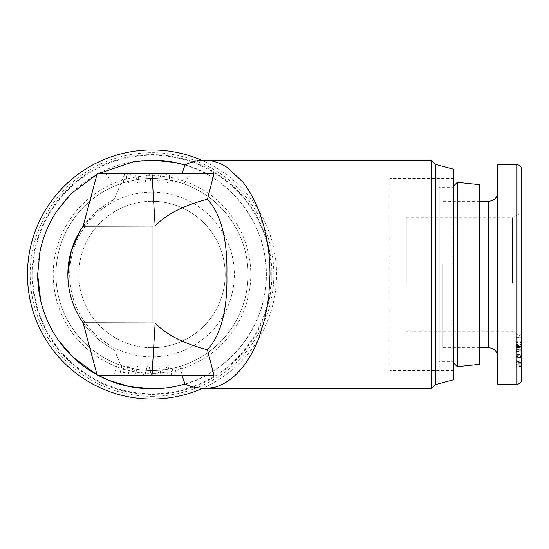 <?xml version="1.0" encoding="UTF-8"?>
<svg xmlns="http://www.w3.org/2000/svg" width="549" height="549" viewBox="0 0 549 549"><rect width="100%" height="100%" fill="white"/><g stroke="black" fill="none" stroke-linecap="round" stroke-linejoin="round"><path stroke-width="0.41" stroke-dasharray="2.75 2.06" d="M97.701 173.882L97.029 174.246M83.112 226.174L97.125 173.882L213.952 173.882M124.705 173.882L114.37 199.232L95.945 211.742L81.005 229.331M213.952 375.118L124.705 375.118L114.37 349.768C88.135 337.326 67.438 307.145 67.856 274.5M138.979 173.882L161.07 173.882L138.979 173.882M140.709 183.03L158.62 183.03L140.709 183.03M138.979 375.118L161.07 375.118L138.979 375.118M140.709 365.97L158.62 365.97L140.709 365.97M453.865 370.541L453.865 178.459L453.865 370.541L389.831 370.541L389.831 178.459L389.831 370.541M453.865 178.459L389.831 178.459M184.965 165.016A114.336 114.336 0 0 1 184.965 383.984C219.017 376.134 266.917 334.444 266.347 274.5C266.917 214.556 219.017 172.866 184.965 165.016M201.6 388.761A124.561 124.561 0 0 0 201.6 160.239M152.011 396.337A121.837 121.837 0 0 0 273.841 274.5A121.837 121.837 0 0 0 152.011 152.663A121.837 121.837 0 0 0 30.174 274.5A121.837 121.837 0 0 0 152.011 396.337M152.011 370.541A96.041 96.041 0 0 0 248.052 274.5A96.041 96.041 0 0 0 152.011 178.459A96.041 96.041 0 0 0 55.964 274.5A96.041 96.041 0 0 0 152.011 370.541A96.041 96.041 0 0 0 248.052 274.5A96.041 96.041 0 0 0 152.011 178.459A96.041 96.041 0 0 0 55.964 274.5A96.041 96.041 0 0 0 152.011 370.541M152.011 394.402A119.902 119.902 0 0 0 271.906 274.5A119.902 119.902 0 0 0 152.011 154.598A119.902 119.902 0 0 0 32.11 274.5A119.902 119.902 0 0 0 152.011 394.402M152.011 393.777A119.277 119.277 0 0 0 271.288 274.5A119.277 119.277 0 0 0 152.011 155.223A119.277 119.277 0 0 0 32.734 274.5A119.277 119.277 0 0 0 152.011 393.777M152.011 373.286A98.786 98.786 0 0 0 250.797 274.5A98.786 98.786 0 0 0 152.011 175.714A98.786 98.786 0 0 0 53.219 274.5A98.786 98.786 0 0 0 152.011 373.286M152.011 192.177A82.323 82.323 0 0 0 69.689 274.5A82.323 82.323 0 0 0 152.011 356.823A82.323 82.323 0 0 0 234.334 274.5A82.323 82.323 0 0 0 152.011 192.177M152.011 347.675A73.175 73.175 0 0 1 78.83 274.5A73.175 73.175 0 0 1 152.011 201.325A73.175 73.175 0 0 0 78.83 274.5A73.175 73.175 0 0 0 152.011 347.675A73.175 73.175 0 0 0 225.186 274.5A73.175 73.175 0 0 0 152.011 201.325A73.175 73.175 0 0 1 225.186 274.5A73.175 73.175 0 0 1 152.011 347.675M97.701 375.118A114.336 114.336 0 0 1 97.029 374.754L97.701 375.118M73.072 357.214A114.336 114.336 0 0 1 71.123 355.313M37.668 274.5A114.336 114.336 0 0 1 152.011 160.164M453.865 379.688L453.865 169.312M435.57 384.595L435.57 164.405M431.322 388.836L431.322 160.164M169.023 365.97L147.345 365.97L169.023 365.97L167.294 375.118L171.082 375.118L148.992 375.118L182.131 375.118L144.895 375.118L167.294 375.118M147.345 365.97L144.895 375.118L147.345 365.97M168.529 365.97C162.36 371.248 155.847 374.294 148.992 375.118M127.732 365.97L148.909 365.97L127.732 365.97C133.894 371.248 140.407 374.294 147.269 375.118L114.13 375.118L147.269 375.118M148.909 365.97L151.366 375.118L148.909 365.97M83.112 322.826L97.125 375.118L124.705 375.118M167.301 183.03L112.003 183.03L167.301 183.03L169.449 178.823L169.545 176.359L165.091 173.882L170.773 173.882L106.087 173.882L165.091 173.882M123.374 183.03L124.39 173.882M112.003 183.03L106.087 173.882M151.201 183.03L184.251 183.03L151.201 183.03L149.472 173.882L125.481 173.882L190.167 173.882L149.472 173.882M172.88 183.03L171.864 173.882M184.251 183.03L190.167 173.882M128.96 183.03L126.805 178.823L126.709 176.359L131.17 173.882M83.228 226.01C91.402 214.515 101.785 205.594 114.37 199.232M83.228 322.99C91.402 334.485 101.785 343.406 114.37 349.768M479.476 184.677L479.476 364.323M457.29 182.343L457.29 366.657M453.865 185.775L452.033 187.6L439.227 187.6L439.227 361.4L452.033 361.4L452.033 187.6L452.033 361.4L453.865 363.225M439.227 361.4L439.227 187.6M439.227 178.912L439.227 370.088L439.227 178.912M479.476 189.796L479.476 359.204L479.476 189.796M521.55 283.881L521.55 212.504L521.55 283.881M512.402 283.085L512.402 217.788L512.402 283.085M406.294 283.085L406.294 217.788L406.294 283.085M521.55 169.312L521.55 379.688M497.765 164.734L497.765 384.266M497.765 286.955L497.765 192.177L497.765 286.955M442.885 263.424L442.885 347.675L442.885 263.424M516.06 347.833L516.06 354.846L521.55 354.846L521.55 344.93L521.55 354.469L516.06 354.469L516.06 347.833L521.55 347.833M516.06 351.339L521.55 351.339M516.06 344.93L521.55 344.93L521.55 344.539L516.06 344.539L516.06 344.93M516.06 334.986L516.06 334.314L521.55 334.314L521.55 347.476L521.55 341.849L516.06 341.849L516.06 357.303L521.55 357.303L521.55 334.986L516.06 334.986L516.06 347.476L516.06 342.418L521.55 342.418L521.55 356.61L516.06 356.61L516.06 334.986M516.06 337.086L521.55 337.182L516.06 337.086M516.06 337.58L521.55 337.58M516.06 338.925L521.55 338.925M516.06 341.087L521.55 341.087M516.06 347.476L521.55 347.476M516.06 346.508L521.55 346.508M516.06 349.617L521.55 349.617M516.06 345.541L521.55 345.541L521.55 347.894L521.55 347.462L516.06 347.462L516.06 347.894L516.06 345.541L516.06 346.35L521.55 346.35L521.55 367.192L516.06 367.192L516.06 366.361L521.55 366.361L521.55 361.709L516.06 361.709L516.06 358.085L521.55 358.085L521.55 347.462M516.06 346.35L516.06 348.883L521.55 348.883M516.06 348.883L516.06 351.188L521.55 351.188M516.06 351.188L516.06 354.668L521.55 354.668M516.06 354.668L516.06 365.099L521.55 365.099L521.55 364.708L516.06 364.708L516.06 367.192M516.06 365.099L516.06 364.708L516.06 365.099M516.06 366.361L516.06 363.774L521.55 363.774M516.06 363.774L516.06 361.709M516.06 357.2L516.06 350.317L521.55 350.317L521.55 349.816L521.55 361.084L521.55 349.816L516.06 349.816L516.06 357.2L521.55 357.2M516.06 350.317L516.06 349.816L516.06 350.317M516.06 361.084L521.55 361.084M516.06 355.21L516.06 362.306L521.55 362.306L521.55 362.745L521.55 351.614L521.55 362.745L516.06 362.745L516.06 355.21L521.55 355.21M516.06 362.306L516.06 362.745L516.06 362.306M516.06 351.614L521.55 351.614M516.06 358.085L516.06 347.462L516.06 347.894L521.55 347.894M174.712 365.97L176.442 375.118M127.231 365.97L128.967 375.118M121.549 365.97L119.812 375.118M145.053 183.03L146.789 173.882M139.371 183.03L137.634 173.882M156.89 183.03L158.62 173.882M516.98 164.734L516.98 384.266M488.624 201.325L488.624 347.675M137.634 183.03L135.184 173.882M158.62 365.97L161.07 375.118M179.674 365.97L182.131 375.118M171.082 375.118L173.532 365.97M137.634 365.97L135.184 375.118M125.172 375.118L122.722 365.97M116.58 365.97L114.13 375.118M158.62 183.03L161.07 173.882M168.879 173.882L169.545 176.359M169.449 178.823L170.773 173.882M126.805 178.823L125.481 173.882M127.375 173.882L126.709 176.359M406.294 217.788L512.402 217.788L521.55 212.504M479.476 347.675L442.885 347.675M521.55 336.839L516.06 336.839M479.476 201.325L442.885 201.325M521.55 336.496L512.402 331.212L406.294 331.212M521.55 365.27L516.06 365.27M521.55 349.727L516.06 349.727M521.55 362.834L516.06 362.834M521.55 347.277L516.06 347.277"/><path stroke-width="0.82" d="M97.029 174.246L71.157 193.653L56.938 210.974C48.545 223.594 42.856 237.333 39.864 252.197L37.668 274.5L40.64 300.378C44.071 315.023 50.131 328.487 58.825 340.764L73.072 357.214L97.029 374.754A114.336 114.336 0 0 1 73.072 357.214L73.079 357.221M181.945 173.882L184.965 165.016L174.314 162.36L152.011 160.164L133.908 161.605L97.701 173.882M67.856 274.5A84.155 84.155 0 0 1 83.112 226.174L155.141 226.01C165.928 214.515 183.359 205.594 207.447 199.232C221.069 214.22 227.554 239.309 226.895 274.5C227.581 309.567 221.096 334.657 207.447 349.768L213.952 375.118L97.125 375.118L83.112 322.826A84.155 84.155 0 0 1 67.856 274.5L71.246 250.852L81.005 229.331M189.055 385.872L184.965 383.984L191.114 386.64L203.995 388.836L214.59 387.354C224.013 384.657 232.707 378.728 240.668 369.566L242.239 367.686C248.827 359.554 254.372 349.665 258.881 338.026L264.982 318.255L268.736 296.803L270.005 274.5C269.923 251.373 266.196 230.161 258.833 210.864L257.728 208.085C253.514 197.887 248.477 189.124 242.617 181.774L227.396 167.589C219.854 162.662 212.051 160.184 203.995 160.164L202.005 160.212C196.206 160.521 190.524 162.12 184.965 165.016L184.965 165.016C190.524 162.12 196.206 160.521 202.005 160.212M155.202 388.795C165.338 388.507 175.255 386.901 184.965 383.984A114.336 114.336 0 0 1 152.011 388.836L155.202 388.795C165.338 388.507 175.255 386.901 184.965 383.984L181.945 375.118M83.112 322.826L155.141 322.99L152.011 375.118M435.57 164.405L435.57 384.595L453.865 379.688L453.865 169.312L435.57 164.405L431.322 160.164L431.322 388.836L203.995 388.836M431.322 160.164L203.995 160.164M435.57 384.595L431.322 388.836M152.011 160.164A114.336 114.336 0 0 1 184.965 165.016L177.876 163.128M201.6 160.239A124.561 124.561 0 0 0 27.45 274.5A124.561 124.561 0 0 0 201.6 388.761M152.011 388.836A114.336 114.336 0 0 1 97.701 375.118L108.256 380.134L129.701 386.64L152.011 388.836M71.123 355.313A114.336 114.336 0 0 1 37.668 274.5M207.447 349.768C183.359 343.406 165.928 334.485 155.141 322.99M207.447 199.232L213.952 173.882L97.125 173.882L83.112 226.174M155.141 226.01L152.011 173.882M479.476 364.323L457.29 366.657L457.29 182.343L479.476 184.677L479.476 364.323M453.865 185.775L457.29 182.343M453.865 363.225L457.29 366.657M516.98 384.266C519.752 383.991 521.282 382.468 521.55 379.688L521.55 169.312C521.255 166.505 519.731 164.981 516.98 164.734L497.765 164.734L497.765 384.266L516.98 384.266L516.98 164.734M521.55 345.541L521.55 346.35M521.55 367.192L521.55 366.361M521.55 361.709L521.55 358.085M521.55 347.462L521.55 347.894M152.011 226.174L152.011 322.826M479.476 347.675L488.624 347.675L488.624 201.325C494.175 200.783 497.222 197.729 497.765 192.177M488.624 201.325L479.476 201.325M488.624 347.675C494.175 348.217 497.222 351.271 497.765 356.823"/></g></svg>

